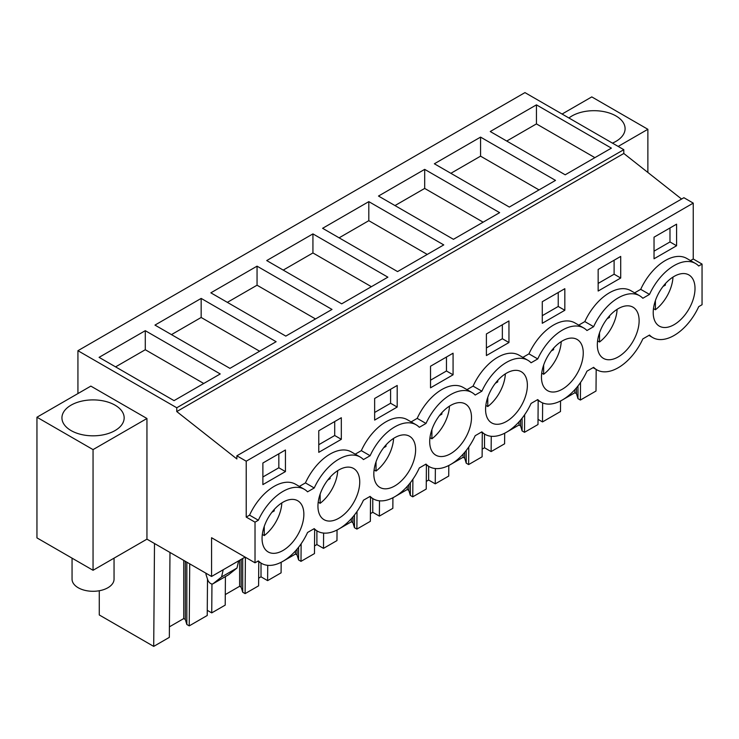 <?xml version="1.0" encoding="UTF-8"?>
<svg xmlns="http://www.w3.org/2000/svg" width="739" height="739" viewBox="0 0 739 739"><rect width="100%" height="100%" fill="white"/><g stroke="black" fill="none" stroke-linecap="round" stroke-linejoin="round"><path stroke-width="1.11" d="M681.589 199.05L623.799 153.472L623.799 149.675L524.958 92.606L77.928 350.702L77.928 393.564M623.799 153.472L176.769 411.568L236.868 458.956L236.868 455.806L683.898 197.71L693.247 203.114L693.247 259.001L702.05 264.082L702.05 304.727L698.715 306.648A42.779 24.701 -60 0 1 652.722 337.575A42.779 24.701 -60 0 1 649.507 335.053L642.838 338.915A42.779 24.701 -60 0 1 596.844 369.842A42.779 24.701 -60 0 1 593.629 367.32L586.96 371.172A42.779 24.701 -60 0 1 540.966 402.099A42.779 24.701 -60 0 1 537.752 399.577L531.073 403.429A42.779 24.701 -60 0 1 485.089 434.366A42.779 24.701 -60 0 1 481.874 431.844L475.195 435.696A42.779 24.701 -60 0 1 429.202 466.623A42.779 24.701 -60 0 1 425.997 464.101L419.318 467.953A42.779 24.701 -60 0 1 373.324 498.89A42.779 24.701 -60 0 1 370.119 496.368L363.44 500.22A42.779 24.701 -60 0 1 317.447 531.147A42.779 24.701 -60 0 1 314.232 528.625L307.563 532.477A42.779 24.701 -60 0 1 261.569 563.404A42.779 24.701 -60 0 1 258.354 560.883L255.02 562.813L255.02 522.168L258.354 520.238A42.779 24.701 -60 0 1 304.348 489.31A42.779 24.701 -60 0 1 307.563 491.832L314.232 487.98A42.779 24.701 -60 0 1 360.226 457.053A42.779 24.701 -60 0 1 363.44 459.575L370.119 455.723A42.779 24.701 -60 0 1 416.103 424.786A42.779 24.701 -60 0 1 419.318 427.308L425.997 423.456A42.779 24.701 -60 0 1 471.981 392.529A42.779 24.701 -60 0 1 475.195 395.051L481.874 391.199A42.779 24.701 -60 0 1 527.868 360.272A42.779 24.701 -60 0 1 531.073 362.784L537.752 358.932A42.779 24.701 -60 0 1 583.745 328.005A42.779 24.701 -60 0 1 586.96 330.527L593.629 326.675A42.779 24.701 -60 0 1 639.623 295.748A42.779 24.701 -60 0 1 642.838 298.27L649.507 294.408A42.779 24.701 -60 0 1 695.501 263.481A42.779 24.701 -60 0 1 698.715 266.003L702.05 264.082M244.572 556.781L244.572 557.418L211.566 576.466L146.95 539.156L93.049 570.277L36.95 537.89L36.95 417.221L90.851 386.109L146.95 418.496L146.95 539.156M623.799 149.675L176.769 407.771L77.928 350.702M536.44 104.855L490.243 131.524L565.196 174.801L611.393 148.123L536.44 104.855L536.44 123.903L594.895 157.647M368.807 201.636L322.61 228.305L397.564 271.582L443.76 244.905L368.807 201.636L368.807 220.684L427.262 254.438M312.93 233.893L387.883 277.171L341.686 303.84L266.724 260.571L312.93 233.893L312.93 252.95L371.384 286.695M480.562 137.112L555.516 180.39L509.319 207.059L434.366 163.781L480.562 137.112L480.562 156.16L539.017 189.914M424.685 169.37L378.488 196.047L453.441 239.316L499.638 212.647L424.685 169.37L424.685 188.427L483.14 222.171M201.165 298.417L154.968 325.095L229.921 368.364L276.127 341.695L201.165 298.417L201.165 317.474L259.62 351.219M257.052 266.16L332.005 309.429L285.799 336.106L210.846 292.829L257.052 266.16L257.052 285.208L315.498 318.952M145.287 330.684L220.24 373.952L174.044 400.63L99.091 357.353L145.287 330.684L145.287 349.732L203.742 383.476M176.769 411.568L176.769 407.771M236.868 455.806L246.216 461.201L246.216 517.088L249.56 515.157A42.779 24.701 -60 0 1 295.545 484.23L304.348 489.31M693.247 203.114L246.216 461.201M360.226 457.053L351.431 451.972A42.779 24.701 -60 0 0 305.438 482.9L299.341 486.419M416.103 424.786L407.309 419.706A42.779 24.701 -60 0 0 361.316 450.642L355.219 454.162M471.981 392.529L463.187 387.448A42.779 24.701 -60 0 0 417.193 418.376L411.096 421.895M527.868 360.272L519.064 355.191A42.779 24.701 -60 0 0 473.071 386.118L466.974 389.638M583.745 328.005L574.942 322.925A42.779 24.701 -60 0 0 528.948 353.852L522.852 357.371M639.623 295.748L630.82 290.667A42.779 24.701 -60 0 0 584.826 321.594L578.729 325.114M695.501 263.481L686.697 258.401A42.779 24.701 -60 0 0 640.713 289.337L634.607 292.856M693.247 259.001L690.494 260.59M676.582 245.754L654.033 258.779L654.033 237.182L676.582 224.166L676.582 245.754L669.987 241.949L654.033 251.158M374.645 398.487L374.645 420.085L397.194 407.06L397.194 385.472L374.645 398.487M341.316 439.326L341.316 417.729L318.768 430.754L318.768 452.342L341.316 439.326L334.712 435.511L318.768 444.721M564.827 310.278L564.827 288.69L542.278 301.706L542.278 323.294L564.827 310.278L558.231 306.473L542.278 315.673M620.705 278.021L598.156 291.037L598.156 269.439L620.705 256.424L620.705 278.021L614.109 274.206L598.156 283.416M508.949 342.536L486.401 355.561L486.401 333.963L508.949 320.948L508.949 342.536L502.354 338.73L486.401 347.94M453.072 374.802L453.072 353.205L430.523 366.23L430.523 387.818L453.072 374.802L446.467 370.987L430.523 380.197M285.439 471.584L285.439 449.996L262.881 463.011L262.881 484.608L285.439 471.584L278.834 467.778L262.881 476.988M657.645 324.901A29.56 17.062 -60 0 1 660.26 290.455A29.56 17.062 -60 0 1 688.887 274.936A29.56 17.062 -60 0 1 690.577 276.164A29.56 17.062 -60 0 1 687.963 310.611A29.56 17.062 -60 0 1 659.336 326.13A29.56 17.062 -60 0 1 657.645 324.901M411.189 437.47A29.56 17.062 -60 0 1 408.565 471.916A29.56 17.062 -60 0 1 379.938 487.435A29.56 17.062 -60 0 1 378.248 486.207A29.56 17.062 -60 0 1 380.871 451.76A29.56 17.062 -60 0 1 409.498 436.241A29.56 17.062 -60 0 1 411.189 437.47M355.311 469.736A29.56 17.062 -60 0 1 352.688 504.174A29.56 17.062 -60 0 1 324.061 519.693A29.56 17.062 -60 0 1 322.37 518.464A29.56 17.062 -60 0 1 324.994 484.017A29.56 17.062 -60 0 1 353.621 468.498A29.56 17.062 -60 0 1 355.311 469.736M490.003 421.683A29.56 17.062 -60 0 1 492.627 387.236A29.56 17.062 -60 0 1 521.254 371.717A29.56 17.062 -60 0 1 522.944 372.946A29.56 17.062 -60 0 1 520.321 407.392A29.56 17.062 -60 0 1 491.694 422.911A29.56 17.062 -60 0 1 490.003 421.683M545.881 389.416A29.56 17.062 -60 0 1 548.504 354.979A29.56 17.062 -60 0 1 577.131 339.46A29.56 17.062 -60 0 1 578.822 340.688A29.56 17.062 -60 0 1 576.198 375.135A29.56 17.062 -60 0 1 547.571 390.654A29.56 17.062 -60 0 1 545.881 389.416M299.424 501.993A29.56 17.062 -60 0 1 296.81 536.44A29.56 17.062 -60 0 1 268.183 551.959A29.56 17.062 -60 0 1 266.493 550.731A29.56 17.062 -60 0 1 269.107 516.284A29.56 17.062 -60 0 1 297.734 500.765A29.56 17.062 -60 0 1 299.424 501.993M434.126 453.94A29.56 17.062 -60 0 1 436.749 419.493A29.56 17.062 -60 0 1 465.376 403.984A29.56 17.062 -60 0 1 467.066 405.212A29.56 17.062 -60 0 1 464.443 439.659A29.56 17.062 -60 0 1 435.816 455.169A29.56 17.062 -60 0 1 434.126 453.94M601.758 357.159A29.56 17.062 -60 0 1 604.382 322.712A29.56 17.062 -60 0 1 633.009 307.193A29.56 17.062 -60 0 1 634.699 308.431A29.56 17.062 -60 0 1 632.076 342.868A29.56 17.062 -60 0 1 603.458 358.387A29.56 17.062 -60 0 1 601.758 357.159M255.02 562.813L211.566 537.724L211.566 576.466M618.173 146.433L647.872 129.288L647.872 172.464M647.872 129.288L591.782 96.901L562.074 114.046M612.428 143.117A31.112 17.967 0 0 0 625.092 128.651A31.112 17.967 0 0 0 615.975 115.949A31.112 17.967 0 0 0 568.928 118M580.521 382.488L580.392 400.048L596.013 391.033L596.179 369.454M580.392 400.048L577.981 398.663L576.457 393.647L576.457 387.818M577.981 398.663L577.981 385.934M576.457 393.647L574.887 392.742L574.887 389.61M574.887 392.742L563.026 399.587M561.686 400.362L560.559 401.009M542.638 402.931L542.5 421.923L560.485 411.54L560.559 400.954M506.742 141.047L536.44 123.903M640.713 289.337L649.507 294.408M669.987 241.949L669.987 227.972M207.502 579.099L207.225 615.495L189.239 625.878L186.838 624.492L185.304 619.476L183.734 618.571L169.416 626.838M169.979 552.458L169.333 637.369L153.712 646.394L154.497 543.516M99.266 590.747L99.266 614.959L153.712 646.394M538.029 419.346L542.5 421.923M538.168 400.492L537.992 424.528L524.514 432.306L522.104 430.92L520.579 425.904L519.009 424.999L507.139 431.853M505.809 432.62L504.682 433.266M504.682 433.22L504.608 443.806L491.13 451.584L484.525 447.769L482.17 449.136M482.29 432.749L482.114 456.794L468.637 464.572L466.226 463.177L464.702 458.171L463.122 457.265L451.261 464.11M449.931 464.886L448.804 465.533M448.804 465.478L448.73 476.064L435.253 483.842L428.648 480.036L426.292 481.394M426.412 465.016L426.227 489.052L412.759 496.83L410.348 495.444L408.815 490.428L407.244 489.523L395.383 496.368M394.044 497.144L392.926 497.79M392.926 497.735L392.843 508.33L379.375 516.108L372.77 512.293L370.415 513.66M370.535 497.273L370.35 521.318L356.882 529.096L354.471 527.701L352.937 522.695L351.367 521.789L339.506 528.634M338.166 529.401L337.049 530.057M337.049 530.002L336.966 540.588L323.497 548.366L316.892 544.56L314.528 545.918M314.657 529.53L314.472 553.576L300.995 561.354L298.593 559.968L297.06 554.952L295.489 554.047L283.628 560.892M282.289 561.668L281.171 562.314M281.171 562.259L281.088 572.845L267.61 580.632L261.015 576.817L258.65 578.184M258.779 561.797L258.595 585.833L245.117 593.62L242.715 592.225L241.182 587.219L239.612 586.304L225.293 594.572M225.423 576.596L225.21 605.112L211.733 612.89L207.262 610.312M246.216 517.088L255.02 522.168M249.56 515.157L258.354 520.238M305.438 482.9L314.232 487.98M36.95 417.221L93.049 449.608L146.95 418.496M93.049 449.608L93.049 570.277M71.046 430.56A31.112 17.967 0 0 0 104.956 434.458A31.112 17.967 0 0 0 124.161 417.858A31.112 17.967 0 0 0 115.044 405.157A31.112 17.967 0 0 0 81.142 401.268A31.112 17.967 0 0 0 61.937 417.858A31.112 17.967 0 0 0 71.046 430.56M213.192 583.634L221.589 576.928L236.997 568.032L228.591 574.748L213.192 583.634A4.665 2.697 60 0 1 212.998 583.773A4.665 2.697 60 0 1 207.668 579.607L206.338 575.552A7.778 4.489 60 0 1 205.848 573.168M221.589 576.928L223.215 569.741M189.239 625.878L189.711 563.848M185.304 619.476L185.304 561.298M186.838 624.492L186.838 562.185M183.734 618.571L183.734 560.393M115.589 366.877L145.287 349.732M278.834 467.778L278.834 453.801M236.997 568.032L238.614 560.855M524.514 432.306L524.644 414.745M520.579 425.904L520.579 420.075M522.104 430.92L522.104 418.191M519.009 424.999L519.009 421.867M491.25 436.287L491.13 451.584M484.525 447.769L484.525 434.042M450.864 173.314L480.562 156.16M584.826 321.594L593.629 326.675M614.109 274.206L614.109 260.239M468.637 464.572L468.766 447.012M464.702 458.171L464.702 452.333M466.226 463.177L466.226 450.457M463.122 457.265L463.122 454.134M435.363 468.544L435.253 483.842M428.648 480.036L428.648 466.3M394.986 205.571L424.685 188.427M528.948 353.852L537.752 358.932M558.231 306.473L558.231 292.496M412.759 496.83L412.889 479.269M408.815 490.428L408.815 484.599M410.348 495.444L410.348 482.715M407.244 489.523L407.244 486.391M379.486 500.811L379.375 516.108M372.77 512.293L372.77 498.566M339.109 237.829L368.807 220.684M473.071 386.118L481.874 391.199M502.354 338.73L502.354 324.754M356.882 529.096L357.011 511.527M352.937 522.695L352.937 516.857M354.471 527.701L354.471 514.981M351.367 521.789L351.367 518.658M323.608 533.068L323.497 548.366M316.892 544.56L316.892 530.824M283.231 270.095L312.93 252.95M417.193 418.376L425.997 423.456M446.467 370.987L446.467 357.02M300.995 561.354L301.133 543.793M297.06 554.952L297.06 549.123M298.593 559.968L298.593 547.239M295.489 554.047L295.489 550.915M267.73 565.335L267.61 580.632M261.015 576.817L261.015 563.09M227.353 302.353L257.052 285.208M361.316 450.642L370.119 455.723M397.194 407.06L390.589 403.254L374.645 412.464M390.589 403.254L390.589 389.277M245.117 593.62L245.394 557.261M241.182 587.219L241.182 559.368M242.715 592.225L242.715 558.49M239.612 586.304L239.612 560.282M211.954 583.976L211.733 612.89M171.466 334.619L201.165 317.474M334.712 435.511L334.712 421.544M655.41 300.551L655.41 309.752A29.56 17.062 120 0 0 672.98 277.088M663.031 286.464L665.377 285.106L665.377 283.656M653.47 308.634L655.41 309.752M665.377 285.106L664.527 284.617M599.532 332.809L599.532 342.018A29.56 17.062 120 0 0 617.102 309.345M607.153 318.721L609.499 317.373L609.499 315.913M597.592 340.901L599.532 342.018M609.499 317.373L608.65 316.883M543.655 365.075L543.655 374.276A29.56 17.062 120 0 0 561.224 341.612M551.276 350.988L553.613 349.63L553.613 348.171M541.715 373.158L543.655 374.276M553.613 349.63L552.772 349.141M487.777 397.333L487.777 406.542A29.56 17.062 120 0 0 505.347 373.869M495.398 383.245L497.735 381.897L497.735 380.437M485.837 405.415L487.777 406.542M497.735 381.897L496.885 381.407M431.899 429.599L431.899 438.8A29.56 17.062 120 0 0 449.469 406.136M439.52 415.503L441.857 414.154L441.857 412.695M429.959 437.682L431.899 438.8M441.857 414.154L441.007 413.664M376.022 461.857L376.022 471.057A29.56 17.062 120 0 0 393.582 438.393M383.643 447.769L385.98 446.421L385.98 444.961M374.082 469.939L376.022 471.057M385.98 446.421L385.13 445.931M320.135 494.114L320.135 503.324A29.56 17.062 120 0 0 337.705 470.651M327.765 480.027L330.102 478.678L330.102 477.218M318.204 502.206L320.135 503.324M330.102 478.678L329.252 478.188M264.257 526.38L264.257 535.581A29.56 17.062 120 0 0 281.827 502.917M271.887 512.293L274.224 510.935L274.224 509.485M262.327 534.463L264.257 535.581M274.224 510.935L273.375 510.446M114.046 558.148L114.046 579.164A20.997 12.129 180 0 1 98.961 590.803A20.997 12.129 180 0 1 72.052 579.164L72.052 558.148M648.934 335.395L652.722 337.575M257.782 561.224L261.569 563.404M212.998 583.773L228.397 574.877M593.057 367.652L596.844 369.842M537.17 399.91L540.966 402.099M481.292 432.176L485.089 434.366M425.415 464.434L429.202 466.623M369.537 496.7L373.324 498.89M313.659 528.958L317.447 531.147"/></g></svg>
